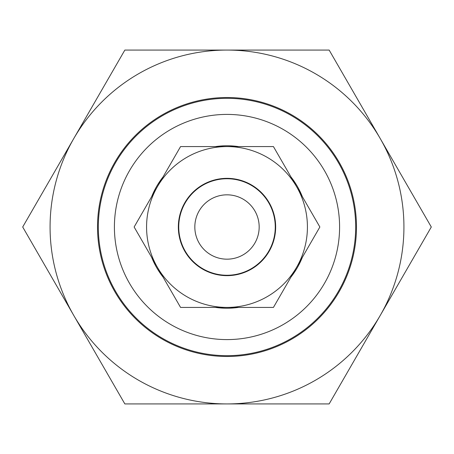 <?xml version="1.0" encoding="UTF-8"?>
<svg xmlns="http://www.w3.org/2000/svg" width="454" height="454" viewBox="0 0 454 454"><rect width="100%" height="100%" fill="white"/><g stroke="black" fill="none" stroke-linecap="round" stroke-linejoin="round"><path stroke-width="0.68" d="M302.347 257.339A81.226 81.226 0 0 1 290.946 277.088M238.401 307.42A81.226 81.226 0 0 1 215.599 307.42M163.054 277.088A81.226 81.226 0 0 1 151.653 257.339M339.592 227A112.592 112.592 0 0 0 227 114.408A112.592 112.592 0 0 0 114.408 227A112.592 112.592 0 0 0 227 339.592A112.592 112.592 0 0 0 339.592 227M98.325 227A128.675 128.675 0 0 1 227 98.325A128.675 128.675 0 0 1 355.675 227A128.675 128.675 0 0 1 227 355.675A128.675 128.675 0 0 1 98.325 227M151.653 196.661A81.226 81.226 0 0 1 163.054 176.912M215.599 146.58A81.226 81.226 0 0 1 238.401 146.58M290.946 176.912A81.226 81.226 0 0 1 302.347 196.661M194.828 227A32.172 32.172 0 0 0 227 259.172A32.172 32.172 0 0 0 259.172 227A32.172 32.172 0 0 0 227 194.828A32.172 32.172 0 0 0 194.828 227M275.255 227A48.255 48.255 0 0 1 227 275.255A48.255 48.255 0 0 1 178.745 227A48.255 48.255 0 0 1 227 178.745A48.255 48.255 0 0 1 275.255 227M339.132 162.26A129.481 129.481 0 0 1 291.74 339.132A129.481 129.481 0 0 1 114.868 291.74A129.481 129.481 0 0 1 162.26 114.868A129.481 129.481 0 0 1 339.132 162.26M73.775 315.462A176.929 176.929 0 0 1 227 50.071A176.929 176.929 0 0 1 380.225 315.462A176.929 176.929 0 0 1 73.775 315.462L124.85 403.929L329.15 403.929L431.3 227L329.15 50.071L124.85 50.071L22.7 227L73.775 315.462M307.42 227A80.42 80.42 0 0 0 296.649 186.787L319.866 227L296.649 267.213A80.42 80.42 0 0 0 307.42 227M178.343 227A48.657 48.657 0 0 1 227 178.343A48.657 48.657 0 0 1 275.657 227A48.657 48.657 0 0 1 227 275.657A48.657 48.657 0 0 1 178.343 227M296.649 186.787A80.42 80.42 0 0 0 157.351 186.787A80.42 80.42 0 0 0 227 307.42A80.42 80.42 0 0 0 296.649 267.213L273.433 307.42L180.567 307.42L134.134 227L180.567 146.58L273.433 146.58L296.649 186.787"/></g></svg>
